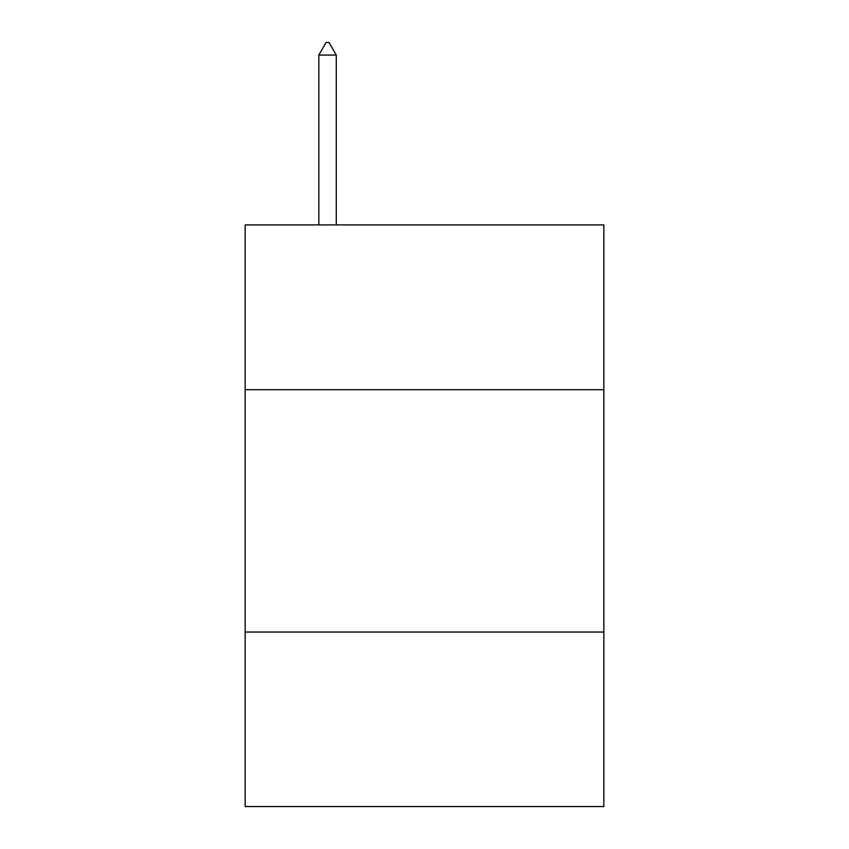 <?xml version="1.0" encoding="UTF-8"?>
<svg xmlns="http://www.w3.org/2000/svg" width="849" height="849" viewBox="0 0 849 849"><rect width="100%" height="100%" fill="white"/><g stroke="black" fill="none" stroke-linecap="round" stroke-linejoin="round"><path stroke-width="1.27" d="M603.841 389.702L603.841 224.9L245.159 224.9L245.159 389.702L603.841 389.702L603.841 806.55L245.159 806.55L245.159 389.702M603.841 632.049L245.159 632.049M336.278 55.058L329.009 42.45L326.101 42.45L318.831 55.058L336.278 55.058L336.278 224.9M318.831 55.058L318.831 224.9"/></g></svg>

